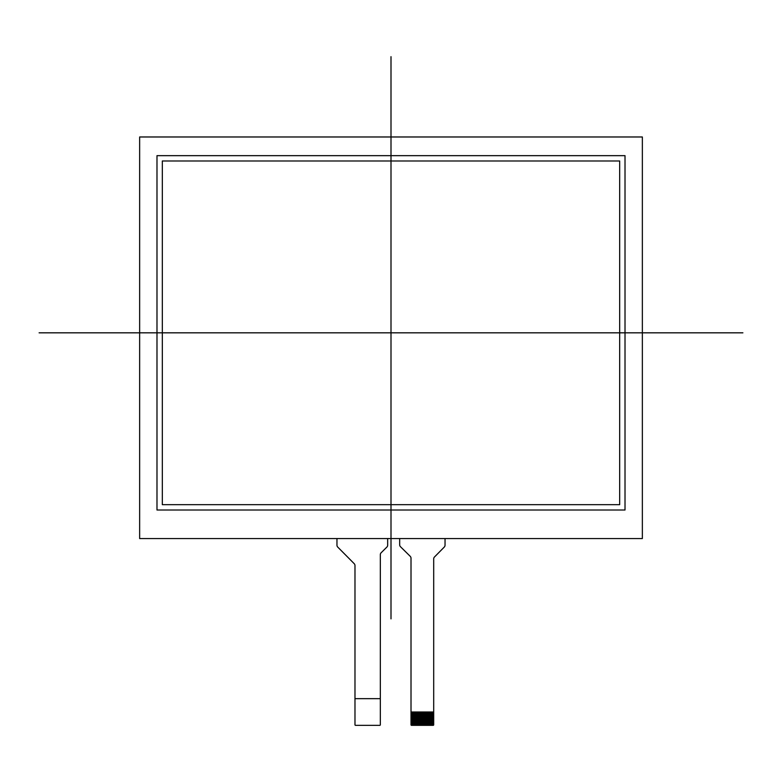 <?xml version="1.0" encoding="UTF-8"?>
<svg xmlns="http://www.w3.org/2000/svg" width="782" height="782" viewBox="0 0 782 782"><rect width="100%" height="100%" fill="white"/><g stroke="black" fill="none" stroke-linecap="round" stroke-linejoin="round"><path stroke-width="1.17" d="M445.036 538.563L445.036 545.201A2.669 2.669 0 0 1 444.264 547.077L434.46 557.019A2.669 2.669 0 0 0 433.697 558.895L433.697 724.806A0.538 0.538 0 0 1 433.16 725.344L432.759 712.001M399.67 538.563L399.67 544.8A2.669 2.669 0 0 0 400.462 546.696L410.218 556.315A2.669 2.669 0 0 1 411.009 558.211L411.009 712.001L433.697 712.001M387.667 538.563L387.667 545.181A2.669 2.669 0 0 1 386.875 547.077L381.117 552.786A2.669 2.669 0 0 0 380.326 554.682L380.326 698.658L354.979 698.658L354.979 724.806A0.538 0.538 0 0 0 355.507 725.344L379.798 725.344A0.538 0.538 0 0 0 380.326 724.806L380.326 698.658M354.979 698.658L354.979 565.562A2.669 2.669 0 0 0 354.207 563.685L337.736 547.077A2.669 2.669 0 0 1 336.964 545.201L336.964 538.563M411.948 712.001L411.547 725.344A0.538 0.538 0 0 1 411.009 724.806L411.009 712.001M431.957 712.001L431.957 725.344L432.759 725.344M431.957 725.344L431.429 725.344L431.429 712.001M430.628 712.001L430.628 725.344L431.429 725.344M430.628 725.344L430.09 725.344L430.09 712.001M429.289 712.001L429.289 725.344L430.09 725.344M429.289 725.344L428.761 725.344L428.761 712.001M427.959 712.001L427.959 725.344L428.761 725.344M427.959 725.344L427.422 725.344L427.422 712.001M426.62 712.001L426.62 725.344L427.422 725.344M426.62 725.344L426.092 725.344L426.092 712.001M425.291 712.001L425.291 725.344L426.092 725.344M425.291 725.344L424.753 725.344L424.753 712.001M423.952 712.001L423.952 725.344L424.753 725.344M423.952 725.344L423.424 725.344L423.424 712.001M422.622 712.001L422.622 725.344L423.424 725.344M422.622 725.344L422.085 725.344L422.085 712.001M421.283 712.001L421.283 725.344L422.085 725.344M421.283 725.344L420.755 725.344L420.755 712.001M419.954 712.001L419.954 725.344L420.755 725.344M419.954 725.344L419.416 725.344L419.416 712.001M418.614 712.001L418.614 725.344L419.416 725.344M418.614 725.344L418.087 725.344L418.087 712.001M417.285 712.001L417.285 725.344L418.087 725.344M417.285 725.344L416.747 725.344L416.747 712.001M415.946 712.001L415.946 725.344L416.747 725.344M415.946 725.344L415.418 725.344L415.418 712.001M414.616 712.001L414.616 725.344L415.418 725.344M414.616 725.344L414.079 725.344L414.079 712.001M413.277 712.001L413.277 725.344L414.079 725.344M413.277 725.344L412.749 725.344L412.749 712.001M411.948 725.344L412.749 725.344M162.324 504.673L619.676 504.673L619.676 160.994L162.324 160.994L162.324 504.673L162.324 160.994L619.676 160.994L619.676 504.673L162.324 504.673M156.987 510.011L156.987 155.657L625.014 155.657L625.014 510.011L156.987 510.011L156.987 155.657L625.014 155.657L625.014 510.011L156.987 510.011M642.354 136.977L139.646 136.977L139.646 538.563L642.354 538.563L642.354 136.977L642.354 538.563L139.646 538.563L139.646 136.977L642.354 136.977M391 56.656L391 618.875M39.1 332.829L742.9 332.829"/></g></svg>
